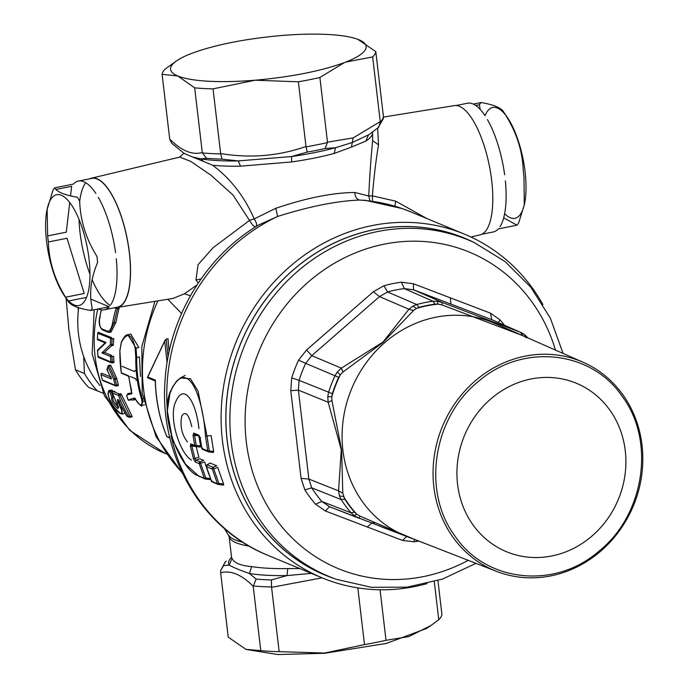 <?xml version="1.0" encoding="UTF-8"?>
<svg xmlns="http://www.w3.org/2000/svg" width="689" height="689" viewBox="0 0 689 689"><rect width="100%" height="100%" fill="white"/><g stroke="black" fill="none" stroke-linecap="round" stroke-linejoin="round"><path stroke-width="1.03" d="M66.127 298.337L68.84 329.187L75.489 369.812A107.587 98.286 112.5 0 0 81.552 378.984A107.587 98.286 112.5 0 0 88.562 387.321L103.247 393.247M75.489 369.812L84.446 373.533A107.587 98.286 112.5 0 0 90.509 382.696A107.587 98.286 112.5 0 0 97.511 391.042M84.446 373.533L83.67 356.48M78.365 310.214L77.917 307.501M110.257 305.485A65.644 22.763 78.7 0 1 99.431 293.755A65.644 22.763 78.7 0 1 92.145 279.639M89.983 274.231A65.644 22.763 78.7 0 1 79.002 219.352M79.683 201.283A65.644 22.763 78.7 0 1 85.694 182.697M46.964 210.024A56.532 19.602 78.7 0 1 72.319 206.218A56.532 19.602 78.7 0 1 89.587 283.429A56.532 19.602 78.7 0 1 63.999 295.168A56.532 19.602 78.7 0 1 63.267 294.048A56.532 19.602 78.7 0 1 46.964 210.024L53.001 190.035A65.644 22.763 -101.3 0 1 54.681 187.847L73.318 184.118A65.644 22.763 78.7 0 1 78.391 181.061L91.809 178.382A65.644 22.763 78.7 0 1 109.939 191.749A65.644 22.763 78.7 0 1 130.135 261.51A65.644 22.763 78.7 0 1 117.561 307.122L104.151 309.809A65.644 22.763 78.7 0 1 98.294 308.939M78.391 181.061A65.644 22.763 78.7 0 1 95.917 193.497M98.312 197.381A65.644 22.763 78.7 0 1 115.545 252.622M116.26 258.702A65.644 22.763 78.7 0 1 110.903 304.564M90.87 299.138L109.224 306.751A65.644 22.763 78.7 0 1 104.151 309.809M86.556 297.39L68.65 300.972M65.593 297.217C54.741 279.829 48.997 261.415 48.359 241.977L66.997 238.248L84.23 293.488L65.593 297.217A65.644 22.763 -101.3 0 0 66.049 298.001M69.744 202.532L66.282 232.176L47.644 235.905A65.644 22.763 -101.3 0 0 47.972 238.928A65.644 22.763 -101.3 0 0 48.359 241.977M55.964 189.449L71.639 186.306L70.519 195.874M47.644 235.905L47.136 209.172M54.681 187.847C57.109 191.99 64.645 195.116 77.28 197.226A65.644 22.763 -101.3 0 1 77.891 198.165A65.644 22.763 -101.3 0 1 79.674 201.11C80.312 220.54 86.065 238.954 96.908 256.351A65.644 22.763 -101.3 0 1 97.295 259.4A65.644 22.763 -101.3 0 1 97.623 262.423C90.733 278.735 88.95 294.022 92.266 308.293A65.644 22.763 -101.3 0 1 90.586 310.481C77.952 308.379 70.416 305.253 67.987 301.102L63.999 295.168M109.224 306.751L90.586 310.481M342.967 372.008L340.314 374.764L337.317 371.974L341.365 368.141L382.981 342.063L408.904 309.275L413.589 310.455L382.877 342.562L342.967 372.008L341.365 368.141L311.747 355.653L305.675 363.353L334.992 375.755L337.317 371.974M522.46 335.543L441.735 304.822L438.015 304.142A123.796 113.091 -67.5 0 0 416.371 308.465L413.589 310.455M327.749 396.683L328.162 402.238L331.917 400.542L331.814 396.709A123.796 113.091 -67.5 0 1 334.553 388.295A123.796 113.091 -67.5 0 1 340.314 374.764L338.678 377.383A124.063 113.332 112.5 0 0 334.225 388.165A124.063 113.332 112.5 0 0 332.365 393.677L331.814 396.709L327.749 396.683L328.575 392.325A126.199 115.287 112.5 0 1 335 375.755L338.678 377.383M441.735 304.822L442.527 302.549L437.248 301.239L438.015 304.142L435.069 304.15A124.063 113.332 112.5 0 0 418.998 307.372L416.371 308.465L412.883 306.114L408.904 309.275L379.518 296.58L373.326 291.783L306.527 350.003L298.587 360.14A132.271 120.833 -67.5 0 0 291.723 377.873L290.767 390.689L301.067 478.355L304.882 489.931A132.271 120.833 -67.5 0 0 315.51 504.159L325.441 511.005L402.531 540.443L414.055 541.787A132.271 120.833 -67.5 0 0 418.783 541.115M523.244 335.939L520.479 332.313L442.527 302.549L413.521 289.776L404.34 288.613L433.054 301.265L437.248 301.239M525.802 337.653L524.458 334.544L521.719 332.847L491.731 319.644L490.542 313.194L413.452 283.756L401.463 282.214A132.271 120.833 -67.5 0 0 383.971 285.72L373.326 291.783M527.963 337.972L524.458 334.544M331.917 400.542L341.606 449.848L342.803 493.221L338.575 490.869L341.279 449.736L328.162 402.238L298.397 390.129L299.086 380.354L332.365 393.677M354.508 512.168L351.106 512.857L354.198 515.673L356.687 514.149L354.508 512.168A124.063 113.332 -67.5 0 1 344.75 499.086L342.803 493.221M413.228 538.867L359.899 516.13L356.687 514.149A123.796 113.091 -67.5 0 1 343.535 496.528L339.401 495.847L338.575 490.869L308.844 479.062L301.067 478.355M339.401 495.847L341.176 499.559A126.199 115.287 112.5 0 0 351.106 512.857L321.901 501.48L329.497 506.734L325.441 511.005M359.899 516.13L358.995 518.24L354.198 515.673M329.118 506.587L425.673 543.724M412.883 306.114L416.707 304.529L387.571 291.964L379.518 296.58L311.747 355.653L306.527 350.003M329.428 506.708L358.711 518.128M344.75 499.086L341.176 499.559L311.712 487.829L308.844 479.062L298.397 390.129L290.767 390.689M521.229 332.623L492.308 319.877L450.95 304.125L450.322 298.01M504.408 325.208A132.271 120.833 -67.5 0 0 500.007 319.851L490.542 313.194M406.674 536.507L402.531 540.443M450.95 304.125L413.521 289.776L413.452 283.756M336.585 579.38L331.03 577.356A182.275 166.514 -67.5 0 1 238.067 350.348A182.275 166.514 -67.5 0 1 456.953 235.311A182.275 166.514 -67.5 0 1 470.665 240.917L474.411 242.657A182.094 166.35 112.5 0 0 460.708 237.068A182.094 166.35 112.5 0 0 242.037 351.993A182.094 166.35 112.5 0 0 334.906 578.777A182.094 166.35 112.5 0 0 336.559 579.363L371.268 587.278L407.13 587.157L442.553 579.044L475.961 563.344M440.4 431.65A113.185 103.402 -67.5 0 1 583.195 362.293A113.185 103.402 -67.5 0 1 623.106 395.098A113.185 103.402 -67.5 0 1 635.482 500.421A113.185 103.402 -67.5 0 1 496.433 571.327A113.185 103.402 -67.5 0 1 452.776 536.972A113.185 103.402 -67.5 0 1 440.4 431.65M454.973 536.051C485.978 582.394 554.955 589.689 598.844 551.26C644.404 515.183 655.678 441.046 622.374 396.623C591.369 350.288 522.391 342.993 478.493 381.413C432.942 417.5 421.668 491.636 454.973 536.051M572.49 381.784A91.172 83.291 -67.5 0 1 576.366 383.265A91.172 83.291 -67.5 0 1 619.187 497.303A91.172 83.291 -67.5 0 1 510.334 553.172A91.172 83.291 -67.5 0 1 506.458 551.691A91.172 83.291 -67.5 0 1 463.637 437.653A91.172 83.291 -67.5 0 1 572.49 381.784M427.085 583.592A185.996 169.916 -67.5 0 1 330.04 580.879A185.996 169.916 -67.5 0 1 322.142 577.856L267.84 555.317C201.825 529.006 159.228 455.653 165.024 381.034C168.581 318.025 205.124 256.842 258.461 225.079L277.624 216.449L275.807 208.276C306.424 197.95 332.753 192.679 354.801 192.472L368.744 195.995L369.941 200.861M167.341 410.17A185.996 169.916 -67.5 0 1 277.624 216.449C309.619 206.364 336.904 200.912 359.486 200.068C356.497 199.078 354.938 196.546 354.801 192.472M351.442 147.102L365.842 141.099L368.486 134.88L352.268 142.502L351.442 147.102L334.131 153.458L335.56 147.722A98.467 20.928 173.3 0 1 291.559 156.524L291.766 161.932L240.495 166.178L238.316 160.925A98.467 20.928 173.3 0 1 200.757 158.866L203.47 161.407L212.677 165.257C230.582 178.649 244.423 196.529 254.215 218.904A7.295 0.99 -18.3 0 0 249.513 220.428C252.286 225.01 254.387 227.12 255.834 226.759C257.255 225.501 256.721 222.883 254.215 218.904L275.807 208.276M201.102 278.873L195.943 280.087L198.087 264.697L213.047 247.747L249.513 220.428L233.028 195.039L210.937 175.187L190.81 161.433L179.751 157.083L183.825 153.199M359.486 200.068L365.136 200.292L402.298 208.612L410.446 211.738A185.996 169.916 -67.5 0 0 402.548 208.707A185.996 169.916 -67.5 0 0 359.486 200.068M426.663 218.465L395.762 201.179L394.823 206.183M395.762 201.179L372.379 195.848L372.456 201.214M377.632 128.188L378.528 144.836C376.03 159.443 373.981 176.444 372.379 195.848L368.744 195.995C369.726 175.101 371.035 156.67 372.663 140.685L372.551 132.081M198.277 282.998L195.943 280.087M167.815 299.267L181.56 313.486M196.976 284.97L184.411 293.807L172.965 298.432M231.495 557.392A98.467 20.928 -6.7 0 0 229.144 565.083L232.029 558.46C234.191 563.008 240.711 565.712 251.597 566.582L249.47 573.515A98.467 20.928 -6.7 0 0 264.645 575.143A98.467 20.928 -6.7 0 0 287.029 575.573L287.761 568.571L299.81 568.58M220.644 570.621L223.572 565.583L229.144 565.083C233.399 567.495 240.168 570.311 249.47 573.515L256.11 579.079L253.225 586.322C241.52 574.54 230.66 570.036 220.661 572.809L220.644 570.621L225.174 562.017M220.661 572.809L228.223 637.136L245.964 649.348L260.786 650.649A107.587 22.866 -6.7 0 0 279.157 651.656L271.535 586.959L271.414 579.923L287.029 575.573L311.376 573.386M223.572 565.583A103.944 22.091 173.3 0 1 226.199 561.156L225.312 561.88M226.199 561.147L225.759 561.466M357.91 39.351L375.798 51.615A107.587 22.866 173.3 0 1 375.169 53.647A107.587 22.866 173.3 0 1 372.654 56.929L380.25 121.617L353.199 137.878L352.268 142.502L335.56 147.722L325.156 148.505L327.49 142.184L319.885 77.495A107.587 22.866 173.3 0 1 298.371 81.802L306.037 146.852A107.587 22.866 -6.7 0 0 327.508 142.563M306.037 146.852L307.225 152.088L291.559 156.524L238.316 160.925L221.987 159.142L220.644 153.544C249.935 158.461 278.382 156.11 305.968 146.49M298.371 81.802L255.102 80.217L213.039 88.855A107.587 22.866 173.3 0 1 194.668 87.847L202.333 152.906L206.674 158.298L200.757 158.866L192.524 156.98L183.756 153.259M203.47 161.407L192.524 156.98M179.562 157.135L91.473 178.193A65.903 22.858 78.7 0 1 125.036 229.161A65.903 22.858 78.7 0 1 123.15 303.806A65.903 22.858 78.7 0 1 117.328 307.423A65.903 22.858 78.7 0 1 115.597 307.518M185.599 154.103L183.016 152.588M368.486 134.88L369.666 134.088M377.865 127.956L383.42 118.482L383.446 116.674L375.798 51.615M378.752 127.224L380.302 121.979A107.587 22.866 -6.7 0 0 382.808 118.706A107.587 22.866 -6.7 0 0 383.446 116.674M183.386 152.829L171.673 143.252L169.701 139.023C181.414 150.796 192.274 155.301 202.273 152.536M89.846 178.778A65.903 22.858 78.7 0 1 91.473 178.193M471 237.033L480.155 234.846A65.903 22.858 -101.3 0 0 485.409 231.34A65.903 22.858 -101.3 0 0 487.502 157.505A65.903 22.858 -101.3 0 0 454.309 105.615L383.472 117.061M194.668 87.847L177.788 75.979A98.467 20.928 173.3 0 0 255.102 80.217C290.93 77.013 320.643 71.156 344.242 62.656L345.671 62.105A98.467 20.928 173.3 0 0 358.917 39.747A98.467 20.928 173.3 0 0 358.022 39.394A98.467 20.928 173.3 0 0 281.603 35.509C245.775 38.713 216.062 44.57 192.464 53.079L191.034 53.63A98.467 20.928 173.3 0 0 176.84 60.675L165.257 69.021A107.587 22.866 173.3 0 0 162.742 72.302A107.587 22.866 173.3 0 0 162.104 74.334L169.701 139.023M176.84 60.675A98.467 20.928 173.3 0 0 177.788 75.979L162.104 74.334M213.039 88.855L220.644 153.544M344.259 62.673L319.885 77.495M372.654 56.929L345.671 62.105M357.824 587.881L364.49 644.603A107.587 22.866 173.3 0 0 386.004 640.296L408.904 636.576L431.107 625.397L438.764 619.73L434.294 581.671M380.07 589.767L386.004 640.296M279.157 651.656L324.708 653.034L364.49 644.603M260.786 650.649L253.225 586.322M438.764 619.73A107.587 22.866 -6.7 0 0 441.916 614.416L437.937 580.569M99.948 385.478A103.944 94.953 -67.5 0 1 78.649 307.742M271.595 587.329L322.142 577.847A185.996 169.916 -67.5 0 1 292.825 264.059A185.996 169.916 -67.5 0 1 456.85 231.246A185.996 169.916 -67.5 0 1 464.748 234.277A185.996 169.916 -67.5 0 1 542.906 304.529M431.107 625.397L426.629 628.446L386.4 643.414L324.82 653.258L277.986 654.55L246.283 649.469M335.612 579.027A182.352 166.583 -67.5 0 1 227.31 441.838A182.352 166.583 -67.5 0 1 296.167 267.41A182.352 166.583 -67.5 0 1 475.083 242.976M169.055 352.036L168.038 338.755L166.238 339.117L164.705 341.167L167.1 362.483M155.395 380.931L155.378 380.121L147.782 376.969L147.92 377.805L147.782 376.961L164.697 341.158M166.238 339.117L168.021 357.169M167.677 436.904L169.813 437.601M155.283 380.569C155.74 400.266 159.59 418.946 166.841 436.628L166.798 436.352A156.093 142.597 112.5 0 1 155.378 380.121M210.076 463.034L206.958 464.894L210.076 463.034L216.725 465.798L213.09 467.263L213.788 468.916L217.672 467.349L223.572 483.971L223.624 485.065L218.499 484.496L223.667 485.073M212.582 482.05A1.456 1.335 -67.5 0 1 211.523 481.249L211.911 480.569L211.523 481.249L206.433 466.634L212.307 469.08L213.788 468.916L218.844 483.445L223.572 483.971M211.523 481.249L217.397 483.687A1.456 1.335 -67.5 0 0 218.465 484.496L218.844 483.445L217.397 483.687L212.307 469.08A1.456 1.335 112.5 0 1 213.09 467.254L207.217 464.817L206.433 466.634A1.456 1.335 -67.5 0 1 207.217 464.817M213.435 452.466L208.931 451.958A1.456 1.335 -67.5 0 1 207.794 450.907L213.642 451.329L213.401 452.458L208.931 451.958L209.301 450.847L207.01 436.18L198.087 391.197L190.448 378.717L180.415 377.942M210.774 479.501L205.434 479.088L210.584 479.647M209.086 474.936L204.633 461.931L199.267 463.663L195.392 462.052A1.456 1.335 -67.5 0 1 196.167 460.235L199.801 458.771L203.686 460.381L200.051 461.845A1.456 1.335 112.5 0 0 199.267 463.663L204.357 478.278A1.456 1.335 -67.5 0 0 205.425 479.079L205.804 478.028L210.533 478.554M195.392 462.052L193.497 458.934L198.871 457.22L196.176 446.532L191.826 446.05L194.978 458.788L196.167 460.235L200.051 461.845L205.804 478.028L204.357 478.278L198.639 475.901C181.431 471.715 156.084 412.306 172.465 387.786C187.434 359.606 202.687 394.487 205.486 436.163L207.794 450.907L201.92 448.47L200.215 438.359L200.671 437.911L200.215 438.359L198.785 435.181L193.73 433.08L194.875 434.234L194.565 435.379L196.262 445.43L200.594 445.912L200.361 447.049L195.891 446.55L196.262 445.43L194.754 445.49L193.041 435.379L194.565 435.379L198.82 435.853L200.594 445.912M191.938 444.905L191.826 446.05L190.319 446.127L190.801 443.854L191.464 444.767M205.486 436.163L211.11 435.603L213.642 451.329M193.497 458.934L190.319 446.127M194.875 434.234L194.427 434.096M193.041 435.379L193.73 433.08M194.505 434.139L199.422 436.189A1.456 1.335 -67.5 0 1 198.785 435.181M202.368 447.971L201.92 448.47L202.368 447.971M131.59 393.264L128.412 393.608L130.936 393.712M131.461 389.862L131.556 393.927L132.021 392.98L131.556 393.927L127.861 394.582L128.412 393.608L127.921 393.557L126.698 395.779M131.013 393.083L127.999 393.54M122.039 373.352A0.732 0.663 -67.5 0 1 121.29 372.801L128.137 375.643L128.903 377.288L129.291 377.012M128.137 375.643L128.895 376.194M140.487 376.461L139.445 356.928L136.732 357.47L136.034 348.091L127.853 334.733L126.862 335.061M121.677 342.132L121.281 342.614C127.284 331.495 131.918 333.416 135.182 348.384L138.851 347.523L130.832 334.131L127.853 334.733M141.564 405.408L142.916 401.411L142.451 398.931L141.538 399.077L141.994 401.231C141.951 406.854 139.634 406.019 135.061 398.733L135.518 398.75M129.73 399.792L132.744 400.085L134.932 398.578M128.068 399.732L130.497 399.887L128.929 400.24L129.627 399.809M135.044 398.388L134.2 397.975L135.061 398.733M143.717 401.256L141.994 401.231M135.182 348.384L135.785 357.393L136.732 357.47C136.534 371.759 138.437 385.582 142.451 398.931L143.209 398.776M121.273 372.689L121.29 372.801A134.941 123.271 112.5 0 1 119.895 350.796L121.281 342.614M127.155 395.271L127.861 394.582M134.2 397.975L129.765 399.474L130.497 399.887L129.765 399.474M135.13 370.389L134.7 371.595L122.099 366.367M130.333 376.556L135.535 378.709L136.301 380.354M108.604 332.305L109.56 332.408L114.09 322.865L112.686 322.555C111.497 328.567 109.758 331.443 107.475 331.185L108.604 332.305M109.56 332.408L111.05 332.107L115.864 322.512L119.223 307.096M109.327 332.442L108.07 332.244M108.061 332.253L102.583 329.979A1.094 0.999 -67.5 0 1 101.998 328.911C99.716 327.275 98.983 323.374 99.81 317.207L100.396 317.181L99.81 317.207A134.209 122.608 112.5 0 1 101.369 309.878M114.529 307.733L117.44 308.793L119.292 308.431M107.63 368.417L108.052 366.781L113.728 379.355L114.951 378.485L109.284 366.005L108.052 366.781A1.094 0.922 -158.4 0 1 108.69 365.635L108.836 365.48A1.094 1.094 0 0 0 108.035 366.152L106.993 369.597L107.76 369.89L106.993 369.597L111.368 378.976L110.869 376.65M110.498 365.153L108.836 365.48L109.284 366.005L110.946 365.67L116.562 378.158L114.951 378.485M107.002 369.795L111.368 378.976L101.007 374.678A1.094 0.999 -67.5 0 1 101.869 373.292L101.679 373.352M116.519 385.986L118.215 385.651L118.336 384.789L116.811 378.872L113.728 379.355A134.209 122.608 112.5 0 0 115.252 385.332L102.368 379.983A134.209 122.608 112.5 0 1 101.007 374.678L100.982 374.489M118.215 385.651L116.432 386.038L116.63 385.134L115.252 385.332A1.094 0.999 -67.5 0 0 115.804 385.969L102.928 380.629A1.094 0.999 -67.5 0 1 102.368 379.983L100.921 374.601A1.094 1.094 0 0 1 101.774 373.283M110.886 377.159L111.368 378.976M101.869 373.292L110.283 376.78M98.019 356.48L110.92 361.992A134.209 122.608 112.5 0 1 110.498 356.497L111.919 356.532L111.385 355.3L104.47 352.432L101.886 352.923L110.498 356.497A1.094 0.999 -67.5 0 1 111.385 355.3M98.449 332.339L111.515 337.619L112.049 338.859L113.763 338.514L113.203 345.413L111.644 345.723L110.335 344.741L101.886 352.923M111.515 337.619A1.094 0.999 112.5 0 0 110.628 338.669A134.209 122.608 112.5 0 0 110.335 344.741L111.756 344.87L111.644 345.723L104.47 352.415M105.107 342.889L97.821 349.84A1.094 1.094 0 0 0 97.519 350.658L97.959 356.575A1.094 1.094 0 0 0 98.63 357.479A1.094 0.999 -67.5 0 1 98.036 356.644A134.209 122.608 112.5 0 1 97.597 350.727L106.072 342.536L97.382 338.893L97.769 333.209M105.262 342.889L106.072 342.536M98.2 350.425L97.597 350.727L98.2 350.425M98.63 357.479L111.506 362.819A1.094 0.999 112.5 0 1 110.92 361.992L112.333 361.983L112.049 362.87A1.094 0.999 112.5 0 1 111.506 362.819A1.094 1.094 0 0 0 112.143 362.888L113.806 362.552L114.012 361.647L113.599 356.196L111.919 356.532L112.333 361.983L114.012 361.647M118.784 400.783L117.526 401.076L117.681 399.482L119.369 401.842L119.886 401.162L119.369 401.842A134.209 122.608 112.5 0 0 126.716 415.975L128.809 416.845A1.094 0.999 -67.5 0 0 129.79 417.284L130.083 416.397L131.926 416.027L121.634 394.9L120.851 393.712L119.378 394.013L113.349 391.507L114.822 391.214L114.813 392.119M114.822 391.214L114.701 392.075M113.866 396.623L113.142 396.769L112.944 397.674L111.799 397.088C110.972 400.197 112.858 403.943 117.449 408.319L117.621 408.388C118.792 408.577 118.62 407.053 117.087 403.797L117.009 403.737M120.497 404.297L119.18 404.667C122.194 410.868 122.633 413.779 120.489 413.391L120.308 413.322C114.443 411.522 103.936 390.534 109.749 391.895A134.209 122.608 112.5 0 0 111.799 397.088L113.142 396.769L111.101 391.61L112.832 391.266L112.014 390.077L109.766 390.379C108.121 390.215 107.854 392.73 108.948 397.915C109.663 402.066 113.599 407.328 120.764 413.71M112.471 392.825L112.522 393.023A134.209 122.608 112.5 0 0 117.087 403.797L117.586 403.091M118.379 406.743L117.621 408.388M112.574 397.674L112.91 397.674C112.453 400.154 114.219 403.151 118.207 406.674L117.449 408.319M117.087 403.866L114.477 398.087M112.014 390.077L109.904 390.344M110.533 390.37A1.094 1.025 104 0 0 109.749 391.895L111.101 391.61L110.533 390.37M121.471 413.831L120.489 413.391L121.471 413.831M120.919 413.779L122.401 413.986L121.092 405.666M122.401 413.986L125.088 413.279M117.483 399.405L118.534 399.973L117.483 399.405M117.681 399.482L118.732 400.051L117.681 399.482M187.434 441.985C181.75 434.475 179.846 425.862 181.724 416.147C185.401 410.566 188.769 414.098 191.818 426.732M191.413 460.054C179.648 453.31 167.582 415.751 176.281 400.576C184.109 383.248 196.115 401.696 198.932 428.575M499.99 226.724A65.644 22.763 -101.3 0 0 505.347 180.862M504.632 174.782A65.644 22.763 -101.3 0 0 487.399 119.541M485.004 115.657A65.644 22.763 -101.3 0 0 467.486 103.229L456.032 105.52M481.792 234.26L493.238 231.969A65.644 22.763 -101.3 0 0 498.311 228.92L516.948 225.191A65.644 22.763 78.7 0 0 517.387 224.692A65.644 22.763 78.7 0 0 518.628 222.995L524.295 204.866L523.984 177.133A65.644 22.763 78.7 0 0 523.657 174.11A65.644 22.763 78.7 0 0 523.278 171.053C522.632 151.623 516.888 133.21 506.036 115.812A65.644 22.763 78.7 0 0 503.642 111.928L507.638 117.871A56.532 19.602 -101.3 0 1 524.665 203.014L524.295 204.866M503.642 111.928C501.213 107.785 493.686 104.659 481.051 102.549L473.343 104.091M475.737 105.469L479.372 104.745A65.644 22.763 78.7 0 1 480.603 103.057A65.644 22.763 78.7 0 1 481.051 102.549M479.372 104.745L480.242 109.473M503.702 217.802L516.948 225.191M505.58 115.037A56.532 19.602 -101.3 0 0 488.001 110.533A56.532 19.602 -101.3 0 0 485.047 115.718M504.641 213.685A56.532 19.602 -101.3 0 0 519.678 215.269A56.532 19.602 -101.3 0 0 524.493 203.866M496.433 571.327L406.631 536.292A115.252 105.288 -67.5 0 1 349.573 394.065A115.252 105.288 -67.5 0 1 494.978 323.442L583.195 362.293M418.998 307.372L416.707 304.529A126.199 115.287 112.5 0 1 433.054 301.265L435.069 304.15M315.51 504.159L321.901 501.48A126.871 115.898 -67.5 0 1 311.712 487.829L304.882 489.931M291.723 377.873L299.086 380.354A126.871 115.898 -67.5 0 1 305.675 363.353L298.587 360.14M383.971 285.72L387.571 291.964A126.871 115.898 -67.5 0 1 404.34 288.613L401.463 282.214M555.472 350.09A171.285 156.481 112.5 0 0 462.224 249.384A171.285 156.481 112.5 0 0 256.222 358.332A171.285 156.481 112.5 0 0 345.439 571.362A171.285 156.481 112.5 0 0 468.21 560.321M371.931 522.942L367.315 526.878M414.416 539.453L414.055 541.787M500.007 319.851L498.388 322.555M267.84 555.317A185.996 169.916 -67.5 0 1 171.001 435.388M181.991 472.353A153.173 139.936 -67.5 0 1 157.91 300.869M190.397 295.831L184.411 293.807M166.256 453.922L165.515 453.612A131.289 119.938 -67.5 0 1 97.795 309.042M374.411 522.925A94.824 20.153 -6.7 0 0 371.802 522.891M249.246 546.144A94.824 20.153 173.3 0 1 229.093 536.361L224.39 528.489M242.829 542.243A95.504 20.3 173.3 0 1 228.791 535.439M231.392 557.84L231.495 556.815A94.824 20.153 -6.7 0 0 232.029 558.46M251.597 566.582A94.824 20.153 -6.7 0 0 287.761 568.571M271.414 579.923A103.944 22.091 173.3 0 1 261.57 579.501A103.944 22.091 173.3 0 1 256.101 579.079M271.535 586.959A107.587 22.866 173.3 0 1 253.199 585.951M372.577 133.27A94.824 20.153 173.3 0 1 372.008 135.139A94.824 20.153 173.3 0 1 365.842 141.099M334.131 153.458A94.824 20.153 173.3 0 1 291.766 161.932M240.495 166.178A94.824 20.153 173.3 0 1 212.677 165.257M378.528 144.836L372.663 140.685M206.674 158.298A103.944 22.091 -6.7 0 0 221.979 159.133M307.225 152.088A103.944 22.091 -6.7 0 0 325.156 148.505M353.199 137.878L327.49 142.184M202.333 152.906A107.587 22.866 -6.7 0 0 220.661 153.914M206.433 466.634L206.855 466.031M218.491 484.505A1.456 1.456 0 0 1 218.094 484.401L212.212 481.964A1.456 1.456 0 0 1 211.411 481.155M198.639 475.901L205.046 478.993A1.456 1.456 0 0 0 205.451 479.096M200.396 447.049L195.9 446.55A1.456 1.335 -67.5 0 1 194.754 445.49L190.801 443.854M203.057 449.521A1.456 1.335 -67.5 0 1 202.687 449.435L202.687 449.435A1.456 1.335 -67.5 0 1 201.92 448.47M128.903 377.288A134.941 123.271 112.5 0 0 131.487 389.983M130.419 399.939L128.817 400.257M141.538 399.077A134.941 123.271 -67.5 0 1 135.785 357.393M126.733 395.968L126.785 396.08A134.941 123.271 112.5 0 0 128.111 399.844L128.929 400.24M115.864 322.512L114.09 322.865L117.44 308.793L116.742 307.501M107.475 331.185L101.998 328.911M118.758 307.191L116.906 307.561A1.094 0.999 -67.5 0 0 116.062 308.371A134.209 122.608 112.5 0 0 112.686 322.555M102.316 379.803L102.291 379.906A1.094 1.094 0 0 0 102.928 380.629M116.346 386.021A1.094 0.999 -67.5 0 1 115.804 385.969A1.094 1.094 0 0 0 116.432 386.038L116.346 386.021M115.123 379.208L116.63 385.134L118.336 384.789M113.452 344.534L111.756 344.87L112.049 338.859L97.674 333.261A1.094 1.094 0 0 1 98.544 332.27M98.639 332.279A1.094 0.999 112.5 0 0 97.752 333.33A134.209 122.608 112.5 0 0 97.468 338.962A1.094 0.999 -67.5 0 0 98.062 339.944A1.094 1.094 0 0 1 97.382 338.893M98.312 349.573L97.597 350.727M113.711 362.543L112.221 362.836M121.634 394.9L119.912 395.245L130.083 416.397L128.809 416.845A134.209 122.608 112.5 0 1 118.551 395.52L119.912 395.245L119.378 394.013A1.094 0.999 112.5 0 0 118.551 395.52L112.522 393.023A1.094 0.999 112.5 0 1 113.349 391.507L113.16 391.567M117.526 401.076A134.209 122.608 112.5 0 0 119.18 404.667M132.193 416.836L129.885 417.293A1.094 1.094 0 0 1 129.248 417.233L127.155 416.363A1.094 0.999 -67.5 0 1 126.716 415.975L118.043 399.921M132.116 416.819L129.963 417.25M521.719 332.847L524.777 334.751M381.663 526.93L425.07 543.5M528.196 338.075L527.748 337.55M563.085 353.44L550.416 318.284L530.78 287.175L505.054 261.562L474.411 242.657M364.791 200.241L365.893 200.378M182.473 473.377L156.145 436.8L142.21 393.118L141.831 346.524L154.922 301.351M165.515 453.612L129.79 430.349L104.401 395.667L92.154 353.845L94.195 309.757M231.495 556.815L229.093 536.361M378.313 127.629L369.605 134.148M117.328 307.423L173.387 298.363M464.748 234.277L410.446 211.738M246.619 649.598L245.964 649.348M147.394 377.443L165.102 340.125M155.292 380.991L147.524 377.761M169.925 438.066L167.108 436.895M206.95 464.877A1.456 1.456 0 0 0 206.33 466.539L211.42 481.146M181.009 377.606L185.152 375.462M180.664 377.796L176.556 381.146L172.629 386.891L169.916 393.557L167.332 410.92L172.543 440.082L185.462 464.093L199.31 476.607M195.917 446.558A1.456 1.456 0 0 1 195.512 446.455L191.559 444.818M208.956 451.975A1.456 1.456 0 0 1 208.56 451.872L202.687 449.435A1.456 1.456 0 0 1 201.817 448.367L199.621 436.258M131.625 393.238L128.826 377.072M128.826 377.09L128.43 376.108M127.637 334.794C126.044 334.441 123.925 336.964 121.273 342.364L119.843 350.744L121.238 372.749A0.732 0.732 0 0 0 121.677 373.317L128.455 376.134M144.535 404.839L141.779 405.39M135.466 399.542L132.744 400.085M130.454 399.947L128.877 400.266A0.732 0.732 0 0 1 128.051 399.801L126.733 396.029A0.732 0.732 0 0 1 126.69 395.813M135.018 398.363L135.061 398.802C139.919 405.132 142.132 407.337 141.701 405.399M130.841 393.746L131.668 393.186M129.704 399.801L130.169 399.87M102.566 329.962C99.431 327.249 98.484 322.977 99.741 317.155L101.274 309.861M106.967 368.968A1.094 1.094 0 0 0 106.984 369.778M105.09 342.855L98.062 339.944M114.744 391.197L113.254 391.498A1.094 1.094 0 0 0 112.445 392.954L118.207 407.242L118.775 406.794M126.638 415.923A1.094 1.094 0 0 0 127.155 416.363"/></g></svg>
